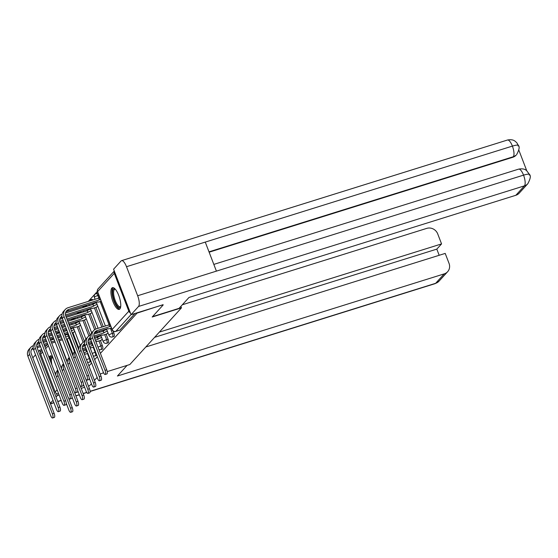 <?xml version="1.0" encoding="UTF-8"?>
<svg xmlns="http://www.w3.org/2000/svg" width="558" height="558" viewBox="0 0 558 558"><rect width="100%" height="100%" fill="white"/><g stroke="black" fill="none" stroke-linecap="round" stroke-linejoin="round"><path stroke-width="0.84" d="M113.951 336.509A2.916 0.963 -107.4 0 0 114.111 336.404A2.916 0.963 -107.4 0 0 113.818 332.917L112.374 333.37A2.916 0.963 72.6 0 1 112.667 336.851A2.916 0.963 72.6 0 1 112.507 336.955L113.951 336.509M108.21 342.814A2.916 0.963 -107.4 0 0 108.364 342.71A2.916 0.963 -107.4 0 0 108.078 339.222L106.634 339.676A2.916 0.963 72.6 0 1 106.92 343.156A2.916 0.963 72.6 0 1 106.766 343.261L108.21 342.814M102.463 349.12A2.916 0.963 -107.4 0 0 102.623 349.015A2.916 0.963 -107.4 0 0 102.33 345.528L100.886 345.981A2.916 0.963 72.6 0 1 101.179 349.461A2.916 0.963 72.6 0 1 101.019 349.566L102.463 349.12M93.207 347.257L95.139 352.286A2.916 0.963 72.6 0 1 95.432 355.774A2.916 0.963 72.6 0 1 95.272 355.878L96.715 355.425A2.916 0.963 -107.4 0 0 96.848 355.348M87.467 353.563L89.399 358.592A2.916 0.963 72.6 0 1 89.685 362.079A2.916 0.963 72.6 0 1 89.531 362.184L90.975 361.73A2.916 0.963 -107.4 0 0 91.1 361.654M52.682 356.96A11.362 3.753 -107.4 0 0 50.283 355.92A11.362 3.753 -107.4 0 0 49.669 356.325A11.362 3.753 -107.4 0 0 49.055 357.525M111.837 288.095A11.362 3.753 -107.4 0 0 112.604 300.678A11.362 3.753 -107.4 0 0 119.231 309.376A11.362 3.753 -107.4 0 0 119.851 308.972A11.362 3.753 -107.4 0 0 119.084 296.389A11.362 3.753 -107.4 0 0 112.451 287.684A11.362 3.753 -107.4 0 0 111.837 288.095M97.378 291.436L88.317 301.376M84.139 305.965L82.57 307.688M78.392 312.271L76.823 313.994M72.652 318.576L71.082 320.299M163.069 304.682L137.052 313.122L100.398 353.353M88.91 365.964L91.617 362.993M94.658 359.659L97.364 356.688M91.407 383.723L89.587 385.724L88.464 386.073M84.607 387.28L81.175 388.354M103.544 372.744L100.196 374.083M97.155 377.417L94.448 380.389M107.22 371.6L129.833 364.527L181.469 307.856L152.201 317.007L163.173 304.961M114.341 271.16A2.916 2.699 42.3 0 0 114.285 273.329L128.821 311.204A2.916 2.699 42.3 0 0 130.356 312.871M65.384 334.375L65.649 335.058M67.141 338.957L72.993 354.204M58.688 393.871A2.916 2.699 -137.7 0 1 55.235 391.967L40.699 354.093A2.916 2.699 -137.7 0 1 41.166 351.31L41.996 350.403M73.496 332.463L74.751 331.299M79.243 326.158L80.492 324.986M84.99 319.853L86.239 318.681M90.731 313.547L91.986 312.375M101.005 340.31L102.26 339.138M96.478 307.235L97.734 306.07M106.752 333.998L108.001 332.833M113.128 331.103L113.818 332.917M94.114 302.848L94.372 303.531M95.871 307.43L103.265 326.681M104.388 329.611L104.646 330.294M106.146 334.193L108.078 339.222M88.366 309.153L88.631 309.836M90.124 313.736L95.976 328.983M97.092 331.884L97.517 332.986M98.64 335.916L98.899 336.6M100.398 340.499L102.33 345.528M82.619 315.458L82.884 316.142M84.377 320.041L90.236 335.288M76.878 321.764L77.137 322.447M78.636 326.346L84.488 341.594M71.131 328.069L71.389 328.753M72.889 332.652L78.741 347.899M180.89 306.349L181.469 307.856M67.748 338.769L69.004 337.604M97.985 293.11A2.916 0.963 -107.4 0 0 97.678 293.076L96.234 293.529A2.916 0.963 72.6 0 1 97.838 295.496L98.808 298.014M92.823 299.974A2.916 0.963 -107.4 0 0 91.931 299.381L90.487 299.834A2.916 0.963 72.6 0 1 91.379 300.42M87.076 306.279A2.916 0.963 -107.4 0 0 86.19 305.686L84.746 306.14A2.916 0.963 72.6 0 1 85.632 306.726M81.328 312.585A2.916 0.963 -107.4 0 0 80.443 311.992L78.999 312.445A2.916 0.963 72.6 0 1 79.885 313.031M75.588 318.89A2.916 0.963 -107.4 0 0 74.695 318.297L73.251 318.751A2.916 0.963 72.6 0 1 74.144 319.343M69.841 325.195A2.916 0.963 -107.4 0 0 69.073 324.589M135.029 313.443L119.858 330.099A2.916 0.963 72.6 0 1 119.698 330.203L115.632 331.473A2.916 0.963 72.6 0 0 115.785 331.368L119.858 330.099M63.326 330.894A2.916 0.963 72.6 0 1 64.093 331.501M66.214 403.183L68.843 410.039A3.348 1.109 -107.4 0 0 70.692 412.306A3.348 1.109 -107.4 0 0 70.538 408.184L72.247 407.647A3.348 1.109 72.6 0 1 72.4 411.776L70.692 412.306M72.247 407.647L68.529 397.973M57.899 370.547A7.359 6.822 42.3 0 0 57.983 375.464L70.538 408.184M61.757 366.725A7.359 6.822 42.3 0 0 60.892 367.101M57.704 370.045L57.474 370.296A7.359 6.822 42.3 0 0 55.807 375.129M33.368 345.618A7.359 6.822 42.3 0 0 30.788 347.334L29.093 349.196A7.359 6.822 42.3 0 0 27.9 356.22L50.729 415.703A3.348 1.109 -107.4 0 0 52.578 417.97A3.348 1.109 -107.4 0 0 52.424 413.841L54.133 413.311A3.348 1.109 72.6 0 1 54.286 417.44L52.578 417.97M68.39 335.993L68.299 336.028A2.916 0.523 159 0 0 65.711 337.109M36.765 346.504L40.099 345.458M43.956 344.251L47.388 343.177M51.245 341.977L54.684 340.903M58.541 339.696L61.973 338.622M31.464 349.657A5.461 5.064 -137.7 0 1 32.601 349.134L33.334 348.903M37.121 347.718L40.553 346.644M44.41 345.444L47.848 344.37M51.706 343.163L55.137 342.089M58.995 340.882L62.426 339.808M66.5 339.159L68.02 338.685M61.303 336.886L57.872 337.953M54.014 339.159L50.583 340.234M46.726 341.44L43.287 342.514M39.43 343.721L36.793 344.544M65.042 335.365A2.916 0.523 -21 0 1 67.63 334.284L68.299 336.028M30.788 347.334A7.359 6.822 42.3 0 0 29.595 354.365L52.424 413.841M54.133 413.311L31.304 353.828A5.461 5.064 -137.7 0 1 32.183 348.611A5.461 5.064 -137.7 0 1 33.173 347.787M71.961 396.877L74.591 403.734A3.348 1.109 -107.4 0 0 76.439 406.001A3.348 1.109 -107.4 0 0 76.286 401.879L77.994 401.341A3.348 1.109 72.6 0 1 78.141 405.471L76.439 406.001M77.994 401.341L74.277 391.667M63.64 364.241A7.359 6.822 42.3 0 0 63.724 369.159L76.286 401.879M67.497 360.419A7.359 6.822 42.3 0 0 66.639 360.796M63.452 363.739L63.221 363.99A7.359 6.822 42.3 0 0 61.554 368.824M77.702 390.572L80.338 397.429A3.348 1.109 -107.4 0 0 82.186 399.695A3.348 1.109 -107.4 0 0 82.033 395.566L83.735 395.036A3.348 1.109 72.6 0 1 83.888 399.165L82.186 399.695M84.293 353.932L84.893 353.786A2.916 0.523 159 0 0 84.802 354.009A2.916 0.523 159 0 0 86.783 353.772L87.941 353.409M87.181 351.435A2.916 0.523 159 0 0 86.699 351.805L85.974 350.124L83.163 351.003M85.974 350.124L86.03 350.061A2.916 0.523 -21 0 1 86.511 349.692M83.833 352.74L86.643 351.868M83.735 395.036L80.024 385.362M69.387 357.936A7.359 6.822 42.3 0 0 69.471 362.853L82.033 395.566M73.244 354.107A7.359 6.822 42.3 0 0 72.387 354.49M69.199 357.434L68.969 357.685A7.359 6.822 42.3 0 0 67.302 362.519M127.105 365.378L117.417 376.022L444.245 273.866A8.74 8.105 42.3 0 0 447.621 271.725A8.74 8.105 42.3 0 0 449.037 263.376L445.207 253.409L145.819 346.985M32.831 357.824L35.538 354.853M38.579 351.512L39.778 350.194L41.69 349.601M50.297 403.315L53.003 400.344M56.044 397.01L57.244 395.692L56.365 393.397M40.601 352.342L39.778 350.194M439.181 255.292L436.809 249.119L441.559 243.909L437.737 233.941A8.74 8.105 42.3 0 0 426.779 228.368L182.326 304.773M441.559 243.909L159.372 332.108M57.244 395.692L59.155 395.099M436.809 249.119L154.622 337.325M152.522 316.651L179.069 308.351L189.009 297.442L515.836 195.286L524.436 185.849L138.544 306.461L131.053 314.691L163.096 304.759M138.544 306.461A8.963 2.957 -107.4 0 0 137.652 295.747L216.406 271.132L205.26 242.095L126.506 266.71L137.652 295.747M126.506 266.71A8.963 2.957 -107.4 0 0 121.567 260.642A8.963 2.957 -107.4 0 0 121.079 260.963L113.588 269.193L131.053 314.691M526.717 170.65L518.828 150.088M529.214 175.093C530.093 173.803 528.21 173.817 523.543 175.135A8.963 2.957 -107.4 0 1 524.436 185.849A8.74 8.105 42.3 0 0 527.819 183.708L519.219 193.145A8.74 8.105 -137.7 0 1 515.836 195.286M512.767 157.286L516.15 155.145A8.74 8.105 -137.7 0 1 512.767 157.286L209.131 252.195M208.999 251.846L513.269 156.742A8.963 2.957 -107.4 0 0 512.397 146.098C517.064 144.773 518.94 144.738 518.04 145.994M516.645 154.601C519.254 149.739 519.819 146.663 518.347 145.387L516.868 142.848L515.299 141.355C514.734 141.048 512.976 138.984 507.459 140.03L121.567 260.642M527.819 183.708C530.428 178.832 530.993 175.756 529.514 174.473L526.508 170.49C525.922 170.204 524.339 168.104 518.633 169.137L213.826 264.401M50.471 361.214A9.835 3.243 72.6 0 1 52.752 357.141M52.884 357.497A9.102 3.006 -107.4 0 0 52.661 357.538A9.102 3.006 -107.4 0 0 51.971 365.127M50.938 355.885A11.293 3.725 -107.4 0 0 49.829 359.547M54.586 371.949A9.102 3.006 -107.4 0 0 55.863 373.755M120.674 306.767A9.835 3.243 72.6 0 1 114.404 300.929A9.835 3.243 72.6 0 1 115.122 289.009M115.367 289.281A9.102 3.006 -107.4 0 0 114.829 289.309A9.102 3.006 -107.4 0 0 115.248 300.525A9.102 3.006 -107.4 0 0 120.263 306.691A9.102 3.006 -107.4 0 0 120.716 306.405M113.107 287.649A11.293 3.725 -107.4 0 0 114.041 301.334A11.293 3.725 -107.4 0 0 119.789 309.034M39.116 339.313A7.359 6.822 42.3 0 0 36.528 341.029L34.833 342.891A7.359 6.822 42.3 0 0 33.647 349.915L56.477 409.398A3.348 1.109 -107.4 0 0 58.325 411.665A3.348 1.109 -107.4 0 0 58.172 407.535L59.88 407.005A3.348 1.109 72.6 0 1 60.034 411.134L58.325 411.665M74.13 329.687L74.04 329.715A2.916 0.523 159 0 0 71.459 330.803M42.506 340.199L45.847 339.152M49.704 337.946L53.136 336.872M56.993 335.672L60.431 334.598M64.282 333.391L67.72 332.317M37.212 343.351A5.461 5.064 -137.7 0 1 38.349 342.828L39.081 342.598M42.868 341.412L46.3 340.338M50.157 339.131L53.596 338.064M57.446 336.858L60.885 335.783M64.742 334.577L68.174 333.503M72.247 332.854L73.761 332.38M67.051 330.573L63.619 331.647M59.762 332.854L56.323 333.928M52.466 335.135L49.034 336.209M45.177 337.416L42.534 338.239M70.789 329.06A2.916 0.523 -21 0 1 73.377 327.978L74.04 329.715M36.528 341.029A7.359 6.822 42.3 0 0 35.342 348.059L58.172 407.535M59.88 407.005L37.044 347.522A5.461 5.064 -137.7 0 1 37.93 342.305A5.461 5.064 -137.7 0 1 38.92 341.482M44.856 333.007A7.359 6.822 42.3 0 0 42.275 334.723L40.581 336.586A7.359 6.822 42.3 0 0 39.388 343.609L62.224 403.092A3.348 1.109 -107.4 0 0 64.072 405.359A3.348 1.109 -107.4 0 0 63.919 401.23L65.621 400.7A3.348 1.109 72.6 0 1 65.774 404.822L64.072 405.359M70.482 328.271L74.619 327.023A2.916 0.523 159 0 0 74.528 327.246A2.916 0.523 159 0 0 76.509 327.009L79.508 326.074M79.878 323.382L79.787 323.41A2.916 0.523 159 0 0 76.425 325.042L75.7 323.361L69.359 325.342M48.253 333.893L51.594 332.847M55.444 331.64L58.883 330.566M62.74 329.359L66.172 328.292M70.029 327.086L76.369 325.105M42.952 337.046A5.461 5.064 -137.7 0 1 44.096 336.523L44.828 336.293M48.609 335.107L52.047 334.033M55.905 332.826L59.336 331.752M63.194 330.552L66.632 329.478M65.502 326.549L62.071 327.623M58.213 328.829L54.782 329.904M50.924 331.11L48.281 331.933M75.7 323.361L75.755 323.305A2.916 0.523 -21 0 1 79.117 321.673L79.787 323.41M42.275 334.723A7.359 6.822 42.3 0 0 41.083 341.754L63.919 401.23M65.621 400.7L42.792 341.217A5.461 5.064 -137.7 0 1 43.677 336A5.461 5.064 -137.7 0 1 44.661 335.177M83.449 384.267L86.078 391.123A3.348 1.109 -107.4 0 0 87.927 393.39A3.348 1.109 -107.4 0 0 87.773 389.261L89.482 388.731A3.348 1.109 72.6 0 1 89.636 392.86L87.927 393.39M90.033 347.627L90.64 347.481A2.916 0.523 159 0 0 90.542 347.704A2.916 0.523 159 0 0 92.53 347.467L93.681 347.104M92.921 345.13A2.916 0.523 159 0 0 92.447 345.5L91.721 343.819L88.91 344.698M85.053 345.904L82.41 346.727M91.721 343.819L91.777 343.756A2.916 0.523 -21 0 1 92.258 343.386M82.382 348.687L85.723 347.641M89.58 346.434L92.391 345.555M82.744 349.901L86.176 348.827M89.482 388.731L85.772 379.056M75.135 351.631A7.359 6.822 42.3 0 0 75.218 356.548L87.773 389.261M78.992 347.801A7.359 6.822 42.3 0 0 78.127 348.185M74.939 351.128L74.716 351.38A7.359 6.822 42.3 0 0 73.042 356.213M89.196 377.961L91.826 384.818A3.348 1.109 -107.4 0 0 93.674 387.085A3.348 1.109 -107.4 0 0 93.521 382.955L95.23 382.425A3.348 1.109 72.6 0 1 95.383 386.555L93.674 387.085M95.781 341.322L96.388 341.175A2.916 0.523 159 0 0 96.29 341.398A2.916 0.523 159 0 0 98.271 341.161L101.27 340.227M101.64 337.534L101.549 337.562A2.916 0.523 159 0 0 98.187 339.194L97.469 337.513L94.658 338.392M90.801 339.599L88.157 340.422M97.469 337.513L97.524 337.451A2.916 0.523 -21 0 1 100.886 335.825L100.977 335.797M88.129 342.382L91.47 341.336M95.327 340.129L98.131 339.25M82.835 345.535A5.461 5.064 -137.7 0 1 83.972 345.011L84.704 344.781M88.492 343.595L91.924 342.521M95.23 382.425L82.668 349.706A5.461 5.064 -137.7 0 1 83.554 344.488A5.461 5.064 -137.7 0 1 84.537 343.665M84.732 341.496A7.359 6.822 42.3 0 0 82.152 343.212A7.359 6.822 42.3 0 0 80.966 350.243L93.521 382.955M82.152 343.212L80.457 345.074A7.359 6.822 42.3 0 0 78.79 349.908M90.48 335.191A7.359 6.822 42.3 0 0 87.899 336.906L86.204 338.769A7.359 6.822 42.3 0 0 85.011 345.793L97.573 378.512A3.348 1.109 -107.4 0 0 99.422 380.779A3.348 1.109 -107.4 0 0 99.268 376.65L100.97 376.12A3.348 1.109 72.6 0 1 101.124 380.249L99.422 380.779M94.232 337.29L102.128 334.87A2.916 0.523 159 0 0 102.037 335.093A2.916 0.523 159 0 0 104.018 334.856L107.017 333.921M107.387 331.229L107.296 331.257A2.916 0.523 159 0 0 103.934 332.889L103.209 331.208L93.904 334.116M103.209 331.208L103.265 331.145A2.916 0.523 -21 0 1 106.627 329.52L106.718 329.492M93.877 336.076L103.879 332.945M88.576 339.229A5.461 5.064 -137.7 0 1 89.712 338.706L90.452 338.476M100.97 376.12L88.415 343.4A5.461 5.064 -137.7 0 1 89.301 338.183A5.461 5.064 -137.7 0 1 90.284 337.36M87.899 336.906A7.359 6.822 42.3 0 0 86.706 343.937L99.268 376.65M50.604 326.702A7.359 6.822 42.3 0 0 48.023 328.418L46.328 330.28A7.359 6.822 42.3 0 0 45.135 337.304L67.971 396.787A3.348 1.109 -107.4 0 0 69.813 399.054A3.348 1.109 -107.4 0 0 69.659 394.925L71.368 394.394A3.348 1.109 72.6 0 1 71.522 398.517L69.813 399.054M68.941 324.247L80.366 320.717A2.916 0.523 159 0 0 80.268 320.941A2.916 0.523 159 0 0 82.256 320.704L85.255 319.769M85.625 317.077L85.534 317.104A2.916 0.523 159 0 0 82.172 318.737L81.447 317.056L67.818 321.317M54 327.581L57.335 326.542M61.192 325.335L64.63 324.261M68.481 323.054L82.117 318.799M48.699 330.741A5.461 5.064 -137.7 0 1 49.836 330.217L50.576 329.987M54.356 328.801L57.795 327.727M61.652 326.521L65.084 325.447M63.961 322.524L60.522 323.598M56.672 324.798L54.028 325.628M81.447 317.056L81.503 316.993A2.916 0.523 -21 0 1 84.865 315.368L85.534 317.104M48.023 328.418A7.359 6.822 42.3 0 0 46.83 335.442L69.659 394.925M71.368 394.394L48.539 334.912A5.461 5.064 -137.7 0 1 49.418 329.694A5.461 5.064 -137.7 0 1 50.408 328.871M56.351 320.397A7.359 6.822 42.3 0 0 53.763 322.112L52.068 323.975A7.359 6.822 42.3 0 0 50.883 330.999L73.712 390.481A3.348 1.109 -107.4 0 0 75.56 392.748A3.348 1.109 -107.4 0 0 75.407 388.619L77.116 388.089A3.348 1.109 72.6 0 1 77.269 392.211L75.56 392.748M67.392 320.215L86.113 314.412A2.916 0.523 159 0 0 86.016 314.635A2.916 0.523 159 0 0 87.997 314.398L90.996 313.463M91.373 310.771L91.275 310.799A2.916 0.523 159 0 0 87.913 312.431L87.194 310.75L66.269 317.293M59.741 321.275L63.082 320.236M66.939 319.03L87.864 312.487M54.447 324.435A5.461 5.064 -137.7 0 1 55.584 323.905L56.316 323.682M60.104 322.496L63.535 321.422M62.412 318.492L59.769 319.322M87.194 310.75L87.25 310.687A2.916 0.523 -21 0 1 90.612 309.062L91.275 310.799M53.763 322.112A7.359 6.822 42.3 0 0 52.578 329.136L75.407 388.619M77.116 388.089L54.279 328.606A5.461 5.064 -137.7 0 1 55.165 323.389A5.461 5.064 -137.7 0 1 56.156 322.566M62.091 314.091A7.359 6.822 42.3 0 0 59.511 315.807L57.816 317.662A7.359 6.822 42.3 0 0 56.63 324.693L79.459 384.176A3.348 1.109 -107.4 0 0 81.308 386.443A3.348 1.109 -107.4 0 0 81.154 382.314L82.863 381.777A3.348 1.109 72.6 0 1 83.009 385.906L81.308 386.443M65.851 316.191L91.854 308.107A2.916 0.523 159 0 0 91.763 308.33A2.916 0.523 159 0 0 93.744 308.093L96.743 307.158M97.113 304.466L97.022 304.494A2.916 0.523 159 0 0 93.66 306.126L92.935 304.445L65.516 313.017M65.488 314.97L93.604 306.182M60.187 318.13A5.461 5.064 -137.7 0 1 61.331 317.6L62.064 317.376M92.935 304.445L92.991 304.382A2.916 0.523 -21 0 1 96.353 302.757L97.022 304.494M59.511 315.807A7.359 6.822 42.3 0 0 58.318 322.831L81.154 382.314M82.863 381.777L60.027 322.301A5.461 5.064 -137.7 0 1 60.913 317.084A5.461 5.064 -137.7 0 1 61.896 316.26M110.589 325.963A2.916 0.523 159 0 0 109.682 326.583L108.956 324.902L96.485 328.801A7.359 6.822 42.3 0 0 93.646 330.601L91.951 332.463A7.359 6.822 42.3 0 0 90.759 339.487L103.321 372.207A3.348 1.109 -107.4 0 0 105.162 374.474A3.348 1.109 -107.4 0 0 105.016 370.345L106.718 369.815A3.348 1.109 72.6 0 1 106.871 373.944L105.162 374.474M94.323 332.924A5.461 5.064 -137.7 0 1 95.46 332.401L107.875 328.564A2.916 0.523 159 0 0 107.778 328.788A2.916 0.523 159 0 0 109.766 328.55L111.391 328.041M108.956 324.902L109.012 324.84A2.916 0.523 -21 0 1 109.926 324.219M106.718 369.815L94.162 337.095A5.461 5.064 -137.7 0 1 95.041 331.877A5.461 5.064 -137.7 0 1 97.155 330.538L109.626 326.639M93.646 330.601A7.359 6.822 42.3 0 0 92.454 337.632L105.016 370.345M100.321 299.2A2.916 0.523 159 0 0 99.408 299.82L98.682 298.139L68.104 307.695A7.359 6.822 42.3 0 0 65.258 309.502L63.563 311.357A7.359 6.822 42.3 0 0 62.37 318.388L85.207 377.864A3.348 1.109 -107.4 0 0 87.048 380.137A3.348 1.109 -107.4 0 0 86.902 376.008L88.603 375.471A3.348 1.109 72.6 0 1 88.757 379.6L87.048 380.137M65.935 311.824A5.461 5.064 -137.7 0 1 67.072 311.294L97.601 301.801A2.916 0.523 159 0 0 97.511 302.024A2.916 0.523 159 0 0 99.491 301.787L101.117 301.278M88.603 375.471L65.774 315.995A5.461 5.064 -137.7 0 1 66.66 310.778A5.461 5.064 -137.7 0 1 68.767 309.439L99.352 299.876M98.682 298.139L98.738 298.077A2.916 0.523 -21 0 1 99.652 297.456M65.258 309.502A7.359 6.822 42.3 0 0 64.065 316.526L86.902 376.008M114.285 273.329L97.601 291.646L112.137 329.513L128.821 311.204M66.925 360.649L59.301 340.785M58.178 337.862L57.753 336.76M48.358 345.688L45.651 348.659M42.61 351.993L40.699 354.093M55.235 391.967L57.146 389.868M98.787 295.203L97.838 295.496A2.916 0.523 159 0 0 94.476 297.128A2.916 0.523 159 0 0 94.386 297.351A2.916 2.916 0 0 1 96.234 293.529M100.175 301.571L109.075 324.777M110.442 328.334L112.374 333.37A2.916 0.523 159 0 0 109.012 334.995A2.916 0.523 -21 0 0 108.922 335.219A2.916 2.916 0 0 0 112.507 336.955M92.67 303.294L93.06 304.319M94.428 307.876L101.821 327.134M102.944 330.057L103.335 331.082M104.702 334.64L106.634 339.676A2.916 0.523 159 0 0 103.272 341.301A2.916 0.523 -21 0 0 103.174 341.524A2.916 2.916 0 0 0 106.766 343.261M86.922 309.606L87.313 310.625M88.68 314.182L94.644 329.715M95.648 332.338L96.074 333.44M97.197 336.369L97.587 337.388M98.954 340.945L100.886 345.981A2.916 0.523 159 0 0 98.041 347.216M81.175 315.912L81.566 316.93M82.933 320.494L88.896 336.021M89.908 338.643L90.326 339.745M91.449 342.675L91.84 343.693M95.613 352.14L95.139 352.286A2.916 0.523 159 0 0 92.3 353.521M75.435 322.217L75.825 323.235M77.192 326.8L83.149 342.326M84.16 344.949L84.579 346.051M85.702 348.98L86.099 349.999M89.873 358.445L89.399 358.592A2.916 0.523 159 0 0 86.553 359.826M58.981 332.289A2.916 0.963 72.6 0 1 59.134 332.184A2.916 0.963 72.6 0 1 59.539 332.275M131.032 314.635L115.785 331.368A2.916 2.699 42.3 0 1 112.137 329.513A2.916 0.523 159 0 0 112.039 329.736A2.916 2.916 0 0 0 115.632 331.473M97.504 291.869A2.916 0.523 159 0 1 97.601 291.646A2.916 2.699 -137.7 0 1 98.069 288.863A2.916 2.916 0 0 0 97.504 291.869L112.039 329.736M57.46 333.572A2.916 2.699 -137.7 0 1 57.851 333L57.279 333.628M56.546 377.041L57.983 375.464M33.243 348.429L32.601 349.134M29.595 354.365L27.9 356.22M62.287 370.735L63.724 369.159M86.699 351.805L86.03 350.061M68.034 364.43L69.471 362.853M50.443 403.699L53.882 402.632M57.739 401.425L61.171 400.351M75.853 395.762L79.285 394.687M83.142 393.481L86.685 392.379M90.082 391.311L435.645 283.304L444.245 273.866M435.156 283.631A8.963 2.957 -107.4 0 0 435.645 283.304A8.74 8.105 42.3 0 0 439.02 281.162L435.156 283.631L90.089 391.479M518.633 169.137A8.963 2.957 -107.4 0 1 523.543 175.135L216.406 271.132M205.26 242.095L512.397 146.098A8.963 2.957 -107.4 0 0 507.459 140.03M38.99 342.124L38.349 342.828M35.342 348.059L33.647 349.915M44.738 335.818L44.096 336.523M75.755 323.305L76.425 325.042M41.083 341.754L39.388 343.609M92.447 345.5L91.777 343.756M73.782 358.124L75.218 356.548M83.972 345.011L84.614 344.307M101.549 337.562L100.886 335.825M98.187 339.194L97.524 337.451M79.522 351.819L80.966 350.243M89.712 338.706L90.361 338.002M107.296 331.257L106.627 329.52M103.934 332.889L103.265 331.145M85.011 345.793L86.706 343.937M50.478 329.506L49.836 330.217M81.503 316.993L82.172 318.737M46.83 335.442L45.135 337.304M56.225 323.201L55.584 323.905M87.25 310.687L87.913 312.431M52.578 329.136L50.883 330.999M61.973 316.895L61.331 317.6M92.991 304.382L93.66 306.126M58.318 322.831L56.63 324.693M95.46 332.401L97.155 330.538M109.682 326.583L109.012 324.84M90.759 339.487L92.454 337.632M68.767 309.439L67.072 311.294M98.738 298.077L99.408 299.82M64.065 316.526L62.37 318.388M74.423 351.721L67.511 333.712M66.388 330.782L65.963 329.687M73.251 318.751A2.916 2.916 0 0 0 71.557 320.146M87.397 362.023A2.916 2.916 0 0 0 89.531 362.184M80.171 345.416L73.258 327.406M72.135 324.477L71.71 323.375M78.999 312.445A2.916 2.916 0 0 0 77.304 313.84M93.144 355.718A2.916 2.916 0 0 0 95.272 355.878M85.918 339.111L78.999 321.101M77.876 318.172L77.457 317.07M84.746 306.14A2.916 2.916 0 0 0 83.051 307.535M98.892 349.413A2.916 2.916 0 0 0 101.019 349.566M91.658 332.805L84.746 314.796M83.623 311.866L83.198 310.764M90.487 299.834A2.916 2.916 0 0 0 88.792 301.229M103.174 341.524L100.768 335.253M99.645 332.324L99.219 331.222M98.096 328.299L90.494 308.49M89.371 305.561L88.945 304.459M108.922 335.219L106.508 328.941M105.385 326.018L96.241 302.185M95.111 299.255L94.386 297.351M59.462 332.08L59.134 332.184A2.916 2.916 0 0 0 57.851 333M114.299 271.049L98.069 288.863M53.101 338.218L51.531 339.934M47.36 344.523L45.038 347.069M86.776 392.518L83.198 393.634M79.341 394.841L75.909 395.915M61.227 400.505L57.795 401.579M53.938 402.778L50.506 403.853M447.621 271.725L439.02 281.162"/></g></svg>
